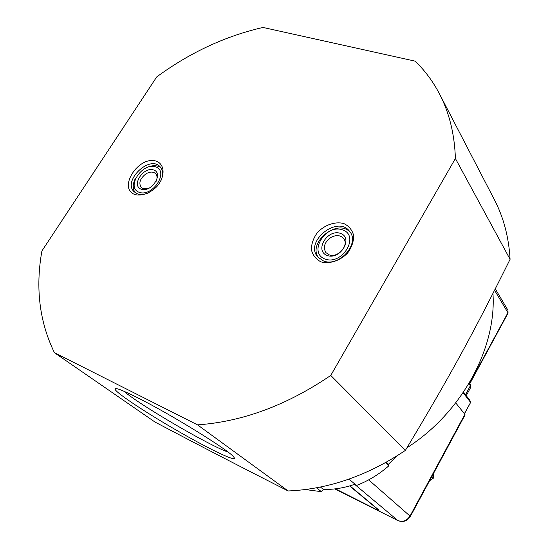 <?xml version="1.0" encoding="UTF-8"?>
<svg xmlns="http://www.w3.org/2000/svg" width="549" height="549" viewBox="0 0 549 549"><rect width="100%" height="100%" fill="white"/><g stroke="black" fill="none" stroke-linecap="round" stroke-linejoin="round"><path stroke-width="0.82" d="M349.912 485.844L379.05 510.199M335.425 488.843L375.729 509.177L378.975 510.344L349.603 485.94M463.123 392.727L470.52 402.3L469.93 400.427L463.528 392.123M464.385 413.678L470.568 402.52M465.044 414.941L464.879 414.296L410.096 515.936C406.864 520.823 402.767 522.346 397.805 520.507L334.766 488.919M455.732 402.904L464.879 414.296M355.025 484.184C344.422 487.931 333.888 489.674 323.436 489.406L320.417 487.052M323.436 489.406L321.446 491.678L316.45 487.821M348.992 479.126L356.541 485.453C368.297 480.917 379.105 474.329 388.973 465.696L385.666 462.594M396.797 456.02L388.246 464.447L386.043 462.382M388.246 464.447L388.973 465.696M305.319 489.55L321.446 491.678M330.958 237.394C336.187 234.718 340.387 235.075 343.571 238.451C349.48 245.135 337.71 258.449 329.084 254.811L325.893 252.595C322.839 247.167 324.528 242.095 330.958 237.394M327.266 255.505C340.442 260.322 353.721 237.696 340.366 233.359C327.328 228.789 314.138 250.9 327.266 255.505M325.145 259.087C307.838 252.945 325.248 223.82 342.459 229.818C360.171 235.487 342.59 265.517 325.145 259.087M350.372 232.502C338.054 217.679 306.946 242.617 318.612 257.906M54.413 352.678L155.01 422.064C202.78 447.222 237.113 465.03 288.136 490.964C328.295 489.283 367.37 475.763 405.368 450.413C449.556 376.909 473.389 333.126 510.083 259.32C508.827 237.243 503.577 217.335 494.347 199.589L439.474 93.865C432.962 81.417 424.857 70.519 415.161 61.152L262.992 27.45C225.316 36.09 189.885 52.587 156.705 76.935L41.909 250.948C35.294 287.951 39.466 321.865 54.413 352.678L197.537 424.864C242.438 421.735 286.846 405.258 330.759 375.441L455.396 158.51C454.606 134.272 449.302 112.723 439.474 93.865M228.013 452.06C209.457 445.719 139.13 404.661 123.95 391.238M137.586 397.73C121.878 389.859 114.343 387.031 114.974 389.248C116.759 393.489 148.498 414.282 180.237 432.399C212.024 450.605 238.65 463.157 233.84 457.166C230.285 451.141 171.837 414.852 137.586 397.73M455.396 158.51L510.083 259.32M330.759 375.441L405.368 450.413M197.537 424.864L288.136 490.964M323.436 260.919L317.83 257.056C303.906 241.732 337.875 214.501 349.72 231.548C360.226 243.626 338.891 267.555 323.436 260.919M320.98 261.866C329.572 264.261 340.112 260.802 347.579 253.068C351.724 247.366 353.748 241.498 353.659 235.466C352.177 229.942 348.855 225.948 343.701 223.498C335.11 221.336 324.85 224.836 317.569 232.364C313.493 237.909 311.427 243.667 311.379 249.63C312.697 255.175 315.901 259.252 320.98 261.866M134.876 194.538C141.621 196.35 150.412 193.124 157.076 186.337C165.352 176.606 164.926 164.439 156.431 161.193C138.876 155.127 117.266 188.232 134.876 194.538M149.218 192.569C144.867 194.6 140.949 195.032 137.47 193.859L134.203 191.827C122.221 181.095 149.692 154.605 160.13 166.793C163.328 170.588 163.437 175.556 160.459 181.705M135.136 192.624C132.563 188.849 132.618 184.183 135.294 178.638M146.83 167.5C152.492 165.009 157.179 165.084 160.905 167.747M149.39 188.081L143.111 188.698L141.244 187.538C138.437 183.016 140.043 178.432 146.061 173.772C150.014 171.569 153.198 171.528 155.621 173.656C157.385 175.707 157.494 178.404 155.943 181.746M141.189 189.199C151.435 192.967 164.041 173.319 153.617 169.95C143.447 166.368 130.943 185.624 141.189 189.199M139.172 192.315C125.673 187.545 142.177 162.175 155.607 166.869C169.428 171.274 152.739 197.331 139.172 192.315M492.961 293.489C496.673 347.997 461.791 412.793 406.967 447.758M433.477 473.533L433.504 478.076L429.565 480.787M433.504 478.076L431.898 476.463M468.839 383.744L470.356 385.769L465.518 394.71M470.301 384.321L470.884 387.086L470.301 384.321L469.299 382.982M466.252 395.657L470.706 387.416M494.587 290.284L507.921 312.717L469.621 383.415M469.827 383.696L508.031 313.156L507.955 310.26L507.969 313.28M334.718 488.926L397.95 520.61L354.627 484.328M410.384 516.389L368.681 479.874M495.301 288.884L507.955 310.26M469.93 400.427L470.582 402.396M464.488 413.809L470.596 402.479M397.95 520.61C403.117 522.559 407.276 521.131 410.419 516.321L465.113 414.818M117.115 388.713L114.974 389.248"/></g></svg>
